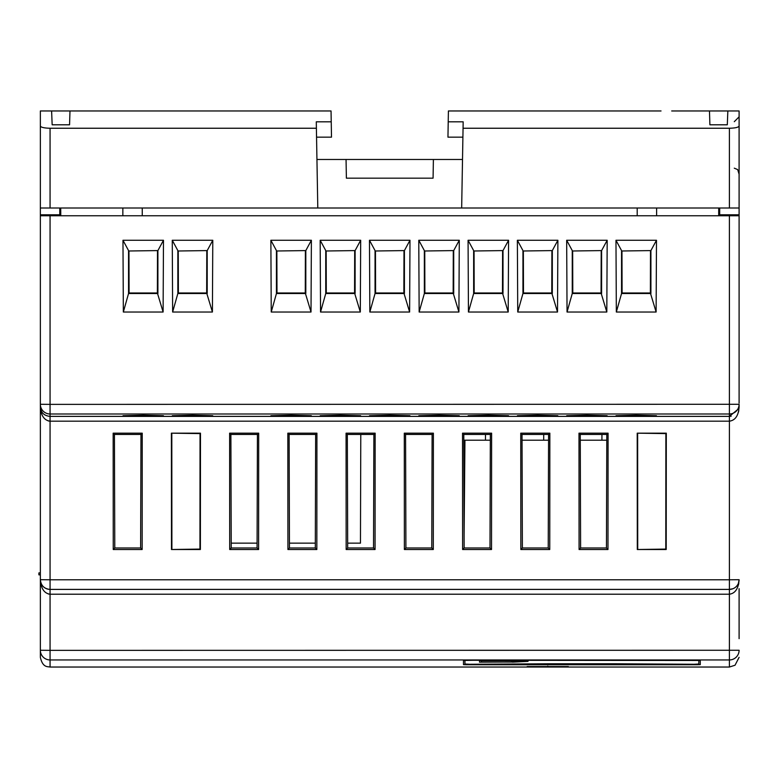 <?xml version="1.0" encoding="UTF-8"?>
<svg xmlns="http://www.w3.org/2000/svg" width="778" height="778" viewBox="0 0 778 778"><rect width="100%" height="100%" fill="white"/><g stroke="black" fill="none" stroke-linecap="round" stroke-linejoin="round"><path stroke-width="1.17" d="M661.037 110.962L448.41 110.962L447.953 137.161L462.9 137.161M316.549 137.161L331.496 137.161L331.234 121.815L316.286 121.815L316.393 128.244L50.064 128.244C44.21 128.107 40.971 127.368 40.359 126.046L40.359 214.796L59.77 214.796L59.77 208.008M331.234 121.815L331.039 110.962L69.981 110.962L69.563 124.801L69.981 110.962L51.611 110.962L52.155 124.801L51.611 110.962L40.359 110.962L40.359 126.046M671.686 110.962L709.478 110.962L709.896 124.801L709.478 110.962L727.848 110.962L727.304 124.801L727.848 110.962L739.1 110.962L739.1 144.922M727.304 124.801L709.896 124.801M739.1 172.376L739.1 208.008L729.394 208.008L739.1 208.008L739.1 110.962M448.225 121.815L463.173 121.815L463.056 128.244L729.394 128.244C735.249 128.107 738.487 127.368 739.1 126.046M52.155 124.801L69.563 124.801M719.689 208.008L719.689 214.796L739.1 214.796L739.1 208.008M729.394 128.244L729.394 208.008L461.665 208.008L463.056 128.244M739.1 159.48L739.1 174.223L737.67 169.585L734.286 168.174M462.511 159.48L433.395 159.48L433.074 178.172L346.385 178.172L346.054 159.48L316.938 159.48M461.665 208.008L317.794 208.008L316.393 128.244M433.395 159.48L346.054 159.48M40.359 208.008L50.064 208.008L40.359 208.008M317.794 208.008L50.064 208.008L50.064 128.244M60.772 215.769L60.733 208.008M718.687 215.769L718.716 208.008M527.173 666.571L568.348 666.571L527.173 666.571M473.676 660.289L700.278 660.464L700.278 664.626L697.37 664.743L466.392 664.743L463.484 664.626L463.484 660.464L473.676 660.269M739.1 230.327L739.1 240.032M739.1 403.072L739.1 214.796M58.194 214.796L58.194 215.769M721.264 214.796L721.255 215.769M40.359 214.796L40.359 404.288L50.064 404.375L50.064 416.376L729.394 416.376L729.394 215.769L739.1 215.769L40.359 215.769L50.064 215.769L50.064 404.375L739.1 404.288L739.1 407.04L739.1 404.288A9.706 9.706 180 0 1 729.394 413.993L50.064 413.993A9.706 9.706 180 0 1 40.359 404.288L40.359 579.698C40.971 585.62 44.21 588.849 50.064 589.403L50.064 579.785L729.394 579.785L729.394 421.18L50.064 421.18C44.22 420.373 40.991 415.666 40.359 407.04C40.971 412.729 44.21 415.841 50.064 416.376L50.064 579.785L40.359 579.698L40.359 657.342C42.693 667.621 47.37 666.483 50.064 667.038L50.064 659.948A9.706 9.686 180 0 1 40.359 650.262L50.064 650.35L50.064 659.948L729.394 659.948L729.394 594.217L50.064 594.217C44.22 593.39 40.991 588.547 40.359 579.698A9.706 9.706 -0 0 0 50.064 589.403L729.394 589.403L732.964 588.722M739.1 638.65L739.1 588.683M123.342 312.027L122.973 240.266L163.477 240.266L163.108 312.027L123.342 312.027L128.545 293.53L157.905 293.53L157.905 250.584L128.963 250.993L129.09 292.985L157.37 292.985L157.496 250.993M369.842 312.027L369.472 240.266L409.987 240.266L409.617 312.027L369.842 312.027L375.045 293.53L404.414 293.53L404.414 250.584L375.463 250.993L375.589 292.985L403.87 292.985L403.996 250.993M172.638 312.027L172.269 240.266L212.783 240.266L212.413 312.027L172.638 312.027L177.841 293.53L207.211 293.53L207.211 250.584L178.259 250.993L178.386 292.985L206.666 292.985L206.792 250.993M419.148 312.027L418.778 240.266L459.283 240.266L458.913 312.027L419.148 312.027L424.35 293.53L453.71 293.53L453.71 250.584L424.759 250.993L424.885 292.985L453.166 292.985L453.292 250.993M468.444 312.027L468.074 240.266L508.579 240.266L508.209 312.027L468.444 312.027L473.646 293.53L503.006 293.53L503.006 250.584L474.065 250.993L474.191 292.985L502.471 292.985L502.598 250.993M517.74 312.027L517.37 240.266L557.884 240.266L557.515 312.027L517.74 312.027L522.942 293.53L552.312 293.53L552.312 250.584L523.361 250.993L523.487 292.985L551.767 292.985L551.894 250.993M567.045 312.027L566.676 240.266L607.18 240.266L606.811 312.027L567.045 312.027L572.248 293.53L601.608 293.53L601.608 250.584L572.666 250.993L572.793 292.985L601.063 292.985L601.2 250.993M616.341 312.027L615.972 240.266L656.486 240.266L656.117 312.027L616.341 312.027L621.544 293.53L650.914 293.53L650.914 250.584L621.962 250.993L622.089 292.985L650.369 292.985L650.496 250.993M320.546 312.027L320.176 240.266L360.681 240.266L360.311 312.027L320.546 312.027L325.749 293.53L355.108 293.53L355.108 250.584L326.157 250.993L326.293 292.985L354.564 292.985L354.69 250.993M271.24 312.027L270.87 240.266L311.385 240.266L311.015 312.027L271.24 312.027L276.443 293.53L305.812 293.53L305.812 250.584L276.861 250.993L276.987 292.985L305.268 292.985L305.394 250.993M463.814 440.202L464.943 440.202L464.106 535.643M731.194 416.211L729.628 416.376M738.419 412.243L738.789 410.619M739.1 579.698C738.478 588.547 735.249 593.39 729.394 594.217L729.394 579.785L739.1 579.698L738.419 583.267L739.1 579.698A9.706 9.706 0 0 1 729.394 589.403A9.706 9.706 0 0 0 739.1 579.698L739.1 579.766M305.268 292.985L311.015 312.027M276.987 292.985L276.443 293.53L276.443 250.584L270.87 240.266M276.861 250.993L305.812 250.584L311.385 240.266M354.564 292.985L360.311 312.027M326.293 292.985L325.749 293.53L325.749 250.584L320.176 240.266M326.157 250.993L355.108 250.584L360.681 240.266M650.369 292.985L656.117 312.027M622.089 292.985L621.544 293.53L621.544 250.584L615.972 240.266M621.962 250.993L650.914 250.584L656.486 240.266M601.063 292.985L606.811 312.027M572.793 292.985L572.248 293.53L572.248 250.584L566.676 240.266M572.666 250.993L601.608 250.584L607.18 240.266M551.767 292.985L557.515 312.027M523.487 292.985L522.942 293.53L522.942 250.584L517.37 240.266M523.361 250.993L552.312 250.584L557.884 240.266M502.471 292.985L508.209 312.027M474.191 292.985L473.646 293.53L473.646 250.584L468.074 240.266M474.065 250.993L503.006 250.584L508.579 240.266M453.166 292.985L458.913 312.027M424.885 292.985L424.35 293.53L424.35 250.584L418.778 240.266M424.759 250.993L453.71 250.584L459.283 240.266M206.666 292.985L212.413 312.027M178.386 292.985L177.841 293.53L177.841 250.584L172.269 240.266M178.259 250.993L207.211 250.584L212.783 240.266M403.87 292.985L409.617 312.027M375.589 292.985L375.045 293.53L375.045 250.584L369.472 240.266M375.463 250.993L404.414 250.584L409.987 240.266M157.37 292.985L163.108 312.027M129.09 292.985L128.545 293.53L128.545 250.584L122.973 240.266M128.963 250.993L157.905 250.584L163.477 240.266M637.299 549.511L665.783 549.083L665.871 433.599L637.211 433.171L666.299 433.171L666.211 549.511L637.299 549.511L637.211 433.171M637.639 433.599L637.727 549.083M579.075 549.511L578.988 433.171L608.075 433.171L607.978 549.511L579.075 549.511L580.602 547.984L606.451 547.984L606.801 434.445L580.252 434.445L580.602 547.984M580.252 434.445L578.988 433.171M606.801 434.445L608.075 433.171M606.451 547.984L607.978 549.511M520.842 549.511L520.754 433.171L549.842 433.171L549.754 549.511L520.842 549.511L522.369 547.984L548.227 547.984L548.578 434.445L522.028 434.445L522.369 547.984M522.028 434.445L520.754 433.171M548.578 434.445L549.842 433.171M548.227 547.984L549.754 549.511M462.618 549.511L462.531 433.171L491.608 433.171L491.521 549.511L462.618 549.511L464.145 547.984L489.994 547.984L490.344 434.445L463.795 434.445L464.145 547.984M463.795 434.445L462.531 433.171M490.344 434.445L491.608 433.171M489.994 547.984L491.521 549.511M404.385 549.511L404.297 433.171L433.385 433.171L433.297 549.511L404.385 549.511L405.912 547.984L431.771 547.984L432.111 434.445L405.571 434.445L405.912 547.984M405.571 434.445L404.297 433.171M432.111 434.445L433.385 433.171M431.771 547.984L433.297 549.511M346.161 549.511L346.074 433.171L375.152 433.171L375.064 549.511L346.161 549.511L347.688 547.984L373.537 547.984L373.887 434.445L347.338 434.445L347.688 547.984M347.338 434.445L346.074 433.171M373.887 434.445L375.152 433.171M373.537 547.984L375.064 549.511M287.928 549.511L287.841 433.171L316.928 433.171L316.841 549.511L287.928 549.511L289.455 547.984L315.314 547.984L315.654 434.445L289.115 434.445L289.455 547.984M289.115 434.445L287.841 433.171M315.654 434.445L316.928 433.171M315.314 547.984L316.841 549.511M229.704 549.511L229.617 433.171L258.695 433.171L258.607 549.511L229.704 549.511L231.231 547.984L257.08 547.984L257.43 434.445L230.881 434.445L231.231 547.984M230.881 434.445L229.617 433.171M257.43 434.445L258.695 433.171M257.08 547.984L258.607 549.511M171.471 549.511L199.956 549.083L200.043 433.599L171.384 433.171L200.471 433.171L200.384 549.511L171.471 549.511L171.384 433.171M171.812 433.599L171.899 549.083M113.248 549.511L113.16 433.171L142.238 433.171L142.15 549.511L113.248 549.511L114.774 547.984L140.624 547.984L140.974 434.445L114.424 434.445L114.774 547.984M114.424 434.445L113.16 433.171M140.974 434.445L142.238 433.171M140.624 547.984L142.15 549.511M547.761 666.863L547.761 666.143M548.889 664.743L548.889 663.77L614.883 663.77L614.883 664.743M360.788 434.445L360.457 543.141L347.669 543.141M315.323 543.141L289.445 543.141M257.1 543.141L231.212 543.141M485.491 434.445L485.472 440.202M543.725 434.445L543.705 440.202M601.948 434.445L601.929 440.202M738.419 585.046L738.789 583.374M143.23 415.209L163.429 415.734L155.337 416.162L123.021 415.734L143.23 415.209M192.526 415.209L212.734 415.734L180.418 416.162L172.317 415.734L192.526 415.209M291.128 415.209L311.336 415.734L303.235 416.162L270.919 415.734L291.128 415.209M340.424 415.209L360.632 415.734L328.316 416.162L320.225 415.734L340.424 415.209M636.229 415.209L656.438 415.734L624.121 416.162L616.02 415.734L636.229 415.209M586.933 415.209L607.132 415.734L599.041 416.162L566.724 415.734L586.933 415.209M537.627 415.209L557.836 415.734L549.735 416.162L517.419 415.734L537.627 415.209M488.331 415.209L508.53 415.734L500.439 416.162L468.123 415.734L488.331 415.209M439.025 415.209L459.234 415.734L426.918 416.162L418.827 415.734L439.025 415.209M389.729 415.209L409.938 415.734L377.622 416.162L369.521 415.734L389.729 415.209M729.394 416.376L738.983 408.489L739.1 407.04C738.478 415.666 735.249 420.373 729.394 421.18L729.394 416.376M606.782 440.202L580.271 440.202M548.558 440.202L522.048 440.202M490.325 440.202L464.943 440.202M40.359 574.845L38.9 574.845L38.9 572.909L40.359 572.909M40.359 407.079L40.67 410.619M48.285 420.947L50.025 421.18M40.359 579.736L40.67 583.374M48.285 593.974L49.811 594.207M698.829 660.298L698.829 664.013L693.976 664.266L614.883 663.77M464.943 664.013L464.943 660.298L464.943 664.013L469.795 664.266L548.879 663.77M526.084 660.658L526.084 661.319L511.691 662.068L481.436 662.068L481.436 660.658M481.436 660.765L526.084 660.765M519.218 661.319L511.457 660.921L511.457 661.728L519.218 661.319M511.457 660.921L511.457 661.728M528.019 660.658L528.019 661.368L528.019 660.658L479.501 660.658L479.501 662.166L512.498 662.029M528.019 661.368L512.498 662.166M479.501 660.658L479.501 662.166M50.064 667.038L729.394 667.038L729.394 659.948A9.706 9.686 180 0 0 739.1 650.262L50.064 650.35L50.064 589.403A9.706 9.706 -0 0 1 40.359 579.698L40.359 579.698M697.37 664.743L697.37 664.198M466.392 664.198L466.392 664.743M122.846 215.769L122.846 208.008M637.201 215.769L637.201 208.008M142.257 215.769L142.257 208.008M656.613 215.769L656.613 208.008M734.286 121.679L739.1 116.826M739.012 408.285L739.1 407.04M729.394 667.038L735.035 665.229L739.1 657.342M40.446 408.285L40.359 407.04"/></g></svg>
